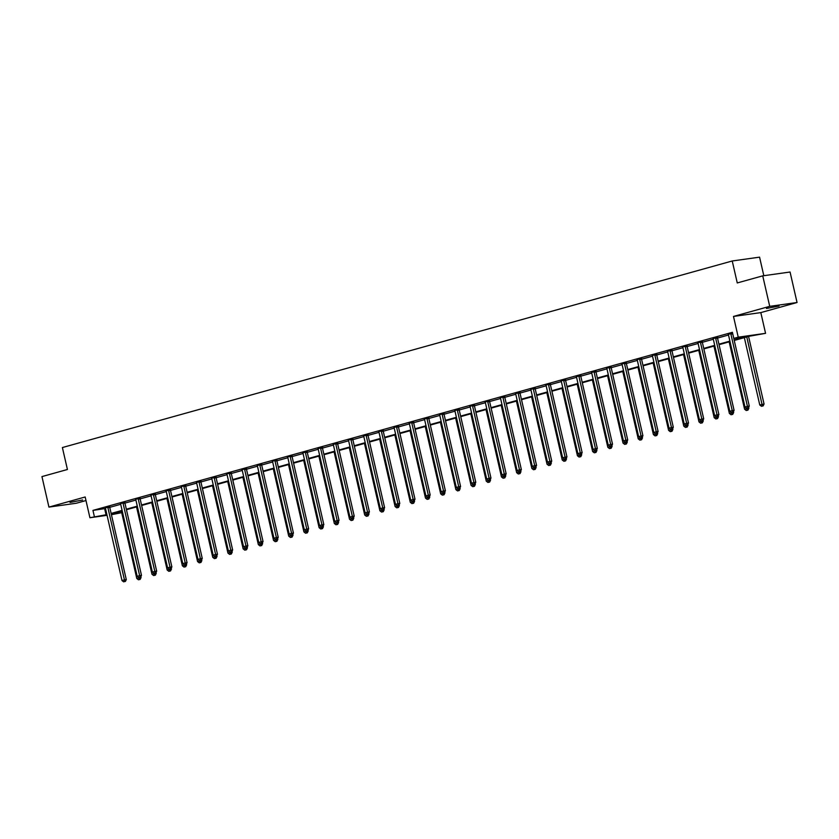 <?xml version="1.0" encoding="UTF-8"?>
<svg xmlns="http://www.w3.org/2000/svg" width="839" height="839" viewBox="0 0 839 839"><rect width="100%" height="100%" fill="white"/><g stroke="black" fill="none" stroke-linecap="round" stroke-linejoin="round"><path stroke-width="1.26" d="M70.046 502.446L82.6 499.992L70.046 502.446M766.479 308.479L779.032 306.025L766.479 308.479M107.067 515.324L89.92 517.736L85.169 496.992L48.935 507.092L41.95 476.594L67.424 469.494L62.39 447.544L732.237 260.981L737.261 282.942L762.735 275.853L790.065 272.014L797.05 302.512L769.72 306.35L733.485 316.439L738.236 337.173L765.567 333.335L749.426 336.219L734.24 340.445M762.735 275.853L769.72 306.35M48.935 507.092L76.265 503.253L85.977 500.547M733.485 316.439L760.816 312.601L797.05 302.512M760.816 312.601L765.567 333.335M138.425 579.78L140.134 579.403L138.425 579.78L136.778 578.47L121.361 511.14L121.676 512.66L111.43 514.716M763.815 275.695L759.568 257.154L732.237 260.981M124.927 502.488L120.47 503.641M155.32 494.024L150.863 495.178M185.702 485.561L181.172 486.568M216.095 477.097L211.638 478.251M246.488 468.634L241.947 469.641M276.88 460.171L272.339 461.177M307.263 451.707L302.816 452.861M337.656 443.244L333.198 444.397M368.048 434.78L363.591 435.923M398.431 426.317L393.984 427.46M428.823 417.853L424.366 418.997M459.216 409.39L454.759 410.533M489.609 400.927L485.068 401.933M519.991 392.463L515.545 393.606M550.384 384L545.843 385.007M580.777 375.536L576.32 376.68M611.159 367.073L606.712 368.216M641.552 358.61L637.021 359.616M671.945 350.146L667.487 351.289M702.337 341.683L697.796 342.69M732.583 333.083L728.273 334.362M734.125 339.942L745.514 336.764L733.8 338.411L732.405 332.307L92.951 510.395L105.515 508.518M109.741 507.343L120.701 504.291M124.938 503.106L135.897 500.054M140.123 498.88L151.093 495.828M155.32 494.643L166.29 491.591M170.516 490.416L181.486 487.365M185.713 486.18L196.683 483.128M200.909 481.953L211.879 478.901M216.105 477.716L227.065 474.664M231.302 473.49L242.261 470.438M246.488 469.253L257.458 466.201M261.684 465.026L272.654 461.974M276.88 460.789L287.85 457.737M292.077 456.563L303.047 453.511M307.273 452.326L318.243 449.274M322.47 448.099L333.44 445.048M337.666 443.862L348.625 440.811M352.852 439.636L363.822 436.584M368.048 435.399L379.018 432.347M383.255 430.397L383.224 430.743A1.258 1.007 -98 0 0 383.255 431.215L394.215 428.11M398.441 426.936L409.411 423.884M413.637 422.709L424.607 419.647M428.834 418.472L439.804 415.42M444.03 414.246L454.99 411.183M459.227 410.009L470.186 406.957M474.413 405.782L485.382 402.72M489.609 401.545L500.579 398.494M504.805 397.319L515.775 394.257M520.002 393.082L530.972 390.03M535.198 388.856L546.168 385.793M550.394 384.619L561.354 381.567M565.591 380.392L576.55 377.33M580.777 376.155L591.747 373.103M595.973 371.929L606.943 368.866M611.17 367.692L622.139 364.64M626.366 363.465L637.336 360.403M641.562 359.228L652.532 356.176M656.759 354.991L667.718 351.94M671.955 350.765L682.915 347.713M687.141 346.528L698.111 343.476M702.337 342.302L713.307 339.25M717.534 338.065L728.504 335.013M717.534 337.446L713.077 338.599M687.141 345.909L682.6 346.916M656.748 354.373L652.291 355.526M626.355 362.836L621.909 363.99M595.973 371.299L591.516 372.453M565.58 379.763L561.123 380.916M535.188 388.226L530.741 389.38M504.795 396.69L500.264 397.707M474.413 405.153L469.955 406.307M444.02 413.627L439.479 414.634M413.627 422.09L409.18 423.234M383.245 430.554L378.704 431.561M352.852 439.017L348.311 440.024M322.459 447.481L318.002 448.624M292.066 455.944L287.536 456.951M261.684 464.407L257.227 465.551M231.291 472.871L226.75 473.878M200.899 481.334L196.452 482.477M170.506 489.798L166.059 490.941M140.123 498.261L135.582 499.268M109.731 506.725L105.274 507.868M733.8 338.411L738.236 337.173M89.92 517.736L106.91 514.622M92.951 510.395L94.346 516.499M111.136 513.447L122.106 510.385M126.332 509.21L137.292 506.158M141.529 504.984L152.488 501.921M156.715 500.747L167.685 497.695M171.911 496.52L182.881 493.458M187.107 492.283L198.077 489.231M202.304 488.046L213.274 484.994M217.5 483.82L228.47 480.768M232.697 479.583L243.667 476.531M247.893 475.356L258.852 472.305M263.079 471.119L274.049 468.068M278.275 466.893L289.245 463.841M293.472 462.656L304.442 459.604M308.668 458.43L319.638 455.378M323.864 454.193L334.834 451.141M339.061 449.966L350.031 446.914M354.257 445.729L365.217 442.677M369.443 441.503L380.413 438.451M384.64 437.266L395.609 434.214M399.836 433.039L410.806 429.988M415.032 428.802L426.002 425.751M430.229 424.576L441.199 421.524M445.425 420.339L456.395 417.287M460.621 416.113L471.581 413.05M475.807 411.876L486.777 408.824M491.004 407.649L501.974 404.587M506.2 403.412L517.17 400.36M521.397 399.186L532.366 396.123M536.593 394.949L547.563 391.897M551.789 390.722L562.759 387.66M566.986 386.485L577.956 383.433M582.182 382.259L593.142 379.197M597.368 378.022L608.338 374.97M612.564 373.795L623.534 370.733M627.761 369.559L638.731 366.507M642.957 365.332L653.927 362.27M658.154 361.095L669.123 358.043M673.35 356.869L684.32 353.806M688.546 352.632L699.506 349.58M703.732 348.405L714.702 345.343M718.929 344.168L729.899 341.116M111.293 514.118L121.676 512.66M730.014 341.62L719.044 344.672M714.818 345.857L703.858 348.909M699.632 350.083L688.662 353.146M684.435 354.32L673.465 357.372M669.239 358.547L658.269 361.609M654.042 362.784L643.073 365.835M638.846 367.01L627.876 370.072M623.65 371.247L612.68 374.299M608.453 375.473L597.494 378.536M593.257 379.71L582.297 382.762M578.071 383.937L567.101 386.999M562.875 388.174L551.905 391.226M547.678 392.4L536.708 395.463M532.482 396.637L521.512 399.689M517.285 400.864L506.316 403.926M502.089 405.101L491.119 408.153M486.893 409.327L475.933 412.389M471.707 413.564L460.737 416.616M456.51 417.791L445.54 420.853M441.314 422.027L430.344 425.079M426.118 426.264L415.148 429.316M410.921 430.491L399.951 433.543M395.725 434.728L384.755 437.78M380.528 438.954L369.569 442.006M365.343 443.191L354.373 446.243M350.146 447.418L339.176 450.47M334.95 451.655L323.98 454.707M319.753 455.881L308.783 458.933M304.557 460.118L293.587 463.17M289.361 464.345L278.391 467.396M274.164 468.582L263.205 471.633M258.968 472.808L248.008 475.86M243.782 477.045L232.812 480.097M228.586 481.271L217.616 484.323M213.389 485.508L202.419 488.56M198.193 489.735L187.223 492.787M182.996 493.972L172.026 497.024M167.8 498.198L156.83 501.261M152.604 502.435L141.644 505.487M137.418 506.662L126.448 509.724M122.221 510.899L111.251 513.95M104.665 508.759L106.06 514.852M730.874 333.471L730.863 333.67A1.258 1.007 -98 0 0 730.895 334.142L747.434 406.359L745.001 407.041L728.462 334.824A1.258 1.007 -98 0 0 728.283 334.383L728.189 334.226M732.699 333.597A1.258 1.007 -98 0 0 732.741 333.891L749.279 406.097L747.434 406.359L747.622 408.069L746.647 408.341L747.622 408.069M748.357 407.974L749.279 406.097M745.001 407.041L746.647 408.341M744.35 337.635L759.767 404.964L764.056 404.031L748.577 336.449M762.389 406.003L761.424 406.275L763.133 405.898L762.389 406.003L746.783 336.953M761.424 406.275L759.767 404.964M764.056 404.031L763.133 405.898M715.677 337.708L715.667 337.907A1.258 1.007 -98 0 0 715.698 338.379L732.237 410.596L729.804 411.267L713.265 339.061A1.258 1.007 -98 0 0 713.087 338.62L712.993 338.453M717.544 337.299L717.513 337.645A1.258 1.007 -98 0 0 717.544 338.117L734.083 410.334L732.237 410.596L732.426 412.306L731.451 412.578L732.426 412.306M733.16 412.201L734.083 410.334M729.804 411.267L731.451 412.578M700.492 341.934L700.471 342.134A1.258 1.007 -98 0 0 700.502 342.606L717.041 414.823L714.608 415.504L698.069 343.287A1.258 1.007 -98 0 0 697.891 342.847M702.348 341.525L702.316 341.872A1.258 1.007 -98 0 0 702.348 342.354L718.887 414.571L717.041 414.823L717.23 416.532L716.254 416.805L717.23 416.532M717.974 416.438L718.887 414.571M714.608 415.504L716.254 416.805M729.154 341.861L744.581 409.201L748.86 408.257L748.65 407.366M747.203 410.229L746.228 410.502L747.937 410.124L747.203 410.229L746.962 408.299M746.228 410.502L744.581 409.201M748.86 408.257L747.937 410.124M713.958 346.098L729.385 413.428L733.664 412.494L733.464 411.603M732.007 414.466L731.031 414.739L732.741 414.361L732.007 414.466L731.765 412.536M731.031 414.739L729.385 413.428M733.664 412.494L732.741 414.361M685.295 346.171L685.274 346.371A1.258 1.007 -98 0 0 685.306 346.843L701.844 419.06L699.411 419.731L682.873 347.524A1.258 1.007 -98 0 0 682.705 347.084M687.151 345.762L687.12 346.108A1.258 1.007 -98 0 0 687.151 346.58L703.701 418.797L701.844 419.06L702.033 420.769L701.058 421.042L702.033 420.769M702.778 420.664L703.701 418.797M699.411 419.731L701.058 421.042M698.761 350.324L714.188 417.665L718.467 416.721L718.268 415.829M716.81 418.692L715.835 418.965L717.544 418.588L716.81 418.692L716.569 416.763M715.835 418.965L714.188 417.665M718.467 416.721L717.544 418.588M670.099 350.408L670.078 350.597A1.258 1.007 -98 0 0 670.12 351.069L686.659 423.286L684.215 423.968L667.676 351.751A1.258 1.007 -98 0 0 667.508 351.321L667.404 351.153M671.955 349.989L671.924 350.335A1.258 1.007 -98 0 0 671.966 350.817L688.504 423.034L686.659 423.286L686.837 424.995L685.872 425.268L686.837 424.995M687.581 424.901L688.504 423.034M684.215 423.968L685.872 425.268M683.565 354.561L698.992 421.891L703.271 420.958L703.072 420.066M701.614 422.929L700.638 423.202L702.348 422.825L701.614 422.929L701.373 421M700.638 423.202L698.992 421.891M703.271 420.958L702.348 422.825M654.902 354.635L654.881 354.834A1.258 1.007 -98 0 0 654.923 355.306L671.462 427.523L669.029 428.194L652.48 355.988A1.258 1.007 -98 0 0 652.312 355.547L652.207 355.379M656.759 354.226L656.727 354.572A1.258 1.007 -98 0 0 656.769 355.044L673.308 427.261L671.462 427.523L671.651 429.232L670.676 429.505L671.651 429.232M672.385 429.128L673.308 427.261M669.029 428.194L670.676 429.505M668.379 358.788L683.795 426.128L688.074 425.184L687.875 424.293M686.417 427.156L685.442 427.429L687.162 427.051L686.417 427.156L686.187 425.226M685.442 427.429L683.795 426.128M688.074 425.184L687.162 427.051M639.706 358.872L639.696 359.061A1.258 1.007 -98 0 0 639.727 359.532L656.266 431.749L653.833 432.431L637.294 360.214A1.258 1.007 -98 0 0 637.116 359.784M641.562 358.452L641.541 358.798A1.258 1.007 -98 0 0 641.573 359.281L658.112 431.498L656.266 431.749L656.455 433.459L655.479 433.732L656.455 433.459M657.189 433.364L658.112 431.498M653.833 432.431L655.479 433.732M653.182 363.025L668.599 430.355L672.888 429.421L672.679 428.53M671.221 431.393L670.246 431.666L671.966 431.288L671.221 431.393L670.99 429.463M670.246 431.666L668.599 430.355M672.888 429.421L671.966 431.288M624.51 363.098L624.499 363.297A1.258 1.007 -98 0 0 624.531 363.769L641.069 435.986L638.636 436.658L622.098 364.451A1.258 1.007 -98 0 0 621.919 364.011L621.825 363.853M626.376 362.689L626.345 363.035A1.258 1.007 -98 0 0 626.376 363.507L642.915 435.724L641.069 435.986L641.258 437.696L640.283 437.968L641.258 437.696M641.992 437.591L642.915 435.724M638.636 436.658L640.283 437.968M637.986 367.251L653.403 434.592L657.692 433.648L657.482 432.767M656.025 435.619L655.06 435.892L656.769 435.514L656.025 435.619L655.794 433.69M655.06 435.892L653.403 434.592M657.692 433.648L656.769 435.514M609.313 367.335L609.303 367.524A1.258 1.007 -98 0 0 609.334 367.996L625.873 440.213L623.44 440.894L606.901 368.678A1.258 1.007 -98 0 0 606.723 368.248L606.628 368.08M611.18 366.916L611.149 367.262A1.258 1.007 -98 0 0 611.18 367.744L627.719 439.961L625.873 440.213L626.062 441.922L625.086 442.195L626.062 441.922M626.796 441.828L627.719 439.961M623.44 440.894L625.086 442.195M622.79 371.488L638.217 438.818L642.496 437.885L642.286 436.993M640.839 439.856L639.863 440.129L641.573 439.751L640.839 439.856L640.597 437.927M639.863 440.129L638.217 438.818M642.496 437.885L641.573 439.751M594.127 371.562L594.106 371.761A1.258 1.007 -98 0 0 594.138 372.233L610.677 444.45L608.244 445.121L591.705 372.915A1.258 1.007 -98 0 0 591.526 372.474L591.432 372.317M595.984 371.153L595.952 371.499A1.258 1.007 -98 0 0 595.984 371.971L612.522 444.188L610.677 444.45L610.865 446.159L609.89 446.432L610.865 446.159M611.6 446.054L612.522 444.188M608.244 445.121L609.89 446.432M578.931 375.799L578.91 375.987A1.258 1.007 -98 0 0 578.941 376.459L595.48 448.676L593.047 449.358L576.508 377.141A1.258 1.007 -98 0 0 576.33 376.711L576.236 376.543M580.787 375.379L580.756 375.725A1.258 1.007 -98 0 0 580.787 376.208L597.326 448.425L595.48 448.676L595.669 450.396L594.694 450.658L595.669 450.396M596.414 450.291L597.326 448.425M593.047 449.358L594.694 450.658M563.735 380.025L563.714 380.224A1.258 1.007 -98 0 0 563.745 380.696L580.294 452.913L577.851 453.595L561.312 381.378A1.258 1.007 -98 0 0 561.144 380.937L561.039 380.78M565.591 379.616L565.559 379.962A1.258 1.007 -98 0 0 565.601 380.434L582.14 452.651L580.294 452.913L580.473 454.623L579.497 454.895L580.473 454.623M581.217 454.518L582.14 452.651M577.851 453.595L579.497 454.895M548.538 384.262L548.517 384.451A1.258 1.007 -98 0 0 548.559 384.933L565.098 457.14L562.654 457.821L546.116 385.604A1.258 1.007 -98 0 0 545.948 385.174M550.394 383.843L550.363 384.199A1.258 1.007 -98 0 0 550.405 384.671L566.944 456.888L565.098 457.14L565.276 458.86L564.311 459.122L565.276 458.86M566.021 458.755L566.944 456.888M562.654 457.821L564.311 459.122M533.342 388.488L533.331 388.688A1.258 1.007 -98 0 0 533.363 389.16L549.902 461.377L547.468 462.058L530.93 389.841A1.258 1.007 -98 0 0 530.751 389.401L530.657 389.244M535.198 388.079L535.177 388.426A1.258 1.007 -98 0 0 535.209 388.897L551.747 461.114L549.902 461.377L550.09 463.086L549.115 463.359L550.09 463.086M550.824 462.981L551.747 461.114M547.468 462.058L549.115 463.359M518.145 392.725L518.135 392.914A1.258 1.007 -98 0 0 518.166 393.397L534.705 465.603L532.272 466.285L515.733 394.068A1.258 1.007 -98 0 0 515.555 393.638L515.461 393.47M520.012 392.306L519.981 392.662A1.258 1.007 -98 0 0 520.012 393.134L536.551 465.351L534.705 465.603L534.894 467.323L533.919 467.585L534.894 467.323M535.628 467.218L536.551 465.351M532.272 466.285L533.919 467.585M502.949 396.952L502.939 397.151A1.258 1.007 -98 0 0 502.97 397.623L519.509 469.84L517.076 470.522L500.537 398.305A1.258 1.007 -98 0 0 500.359 397.864M504.816 396.543L504.784 396.889A1.258 1.007 -98 0 0 504.816 397.361L521.355 469.578L519.509 469.84L519.698 471.549L518.722 471.822L519.698 471.549M520.432 471.445L521.355 469.578M517.076 470.522L518.722 471.822M487.763 401.189L487.742 401.378A1.258 1.007 -98 0 0 487.774 401.86L504.312 474.066L501.879 474.748L485.341 402.531A1.258 1.007 -98 0 0 485.162 402.101M489.619 400.769L489.588 401.126A1.258 1.007 -98 0 0 489.619 401.598L506.158 473.815L504.312 474.066L504.501 475.786L503.526 476.049L504.501 475.786M505.235 475.682L506.158 473.815M501.879 474.748L503.526 476.049M472.567 405.415L472.546 405.615A1.258 1.007 -98 0 0 472.577 406.086L489.116 478.303L486.683 478.985L470.144 406.768A1.258 1.007 -98 0 0 469.966 406.328L469.871 406.17M474.423 405.006L474.392 405.352A1.258 1.007 -98 0 0 474.423 405.824L490.962 478.041L489.116 478.303L489.305 480.013L488.329 480.286L489.305 480.013M490.049 479.908L490.962 478.041M486.683 478.985L488.329 480.286M457.37 409.652L457.349 409.841A1.258 1.007 -98 0 0 457.381 410.323L473.93 482.53L471.487 483.212L454.948 410.995A1.258 1.007 -98 0 0 454.78 410.565L454.675 410.397M459.227 409.233L459.195 409.589A1.258 1.007 -98 0 0 459.237 410.061L475.776 482.278L473.93 482.53L474.108 484.25L473.133 484.523L474.108 484.25M474.853 484.145L475.776 482.278M471.487 483.212L473.133 484.523M607.593 375.715L623.02 443.055L627.299 442.111L627.1 441.23M625.642 444.083L624.667 444.355L626.376 443.978L625.642 444.083L625.401 442.153M624.667 444.355L623.02 443.055M627.299 442.111L626.376 443.978M592.397 379.952L607.824 447.281L612.103 446.348L611.904 445.457M610.446 448.32L609.471 448.592L611.18 448.215L610.446 448.32L610.205 446.39M609.471 448.592L607.824 447.281M612.103 446.348L611.18 448.215M577.201 384.178L592.628 451.518L596.907 450.574L596.707 449.694M595.25 452.546L594.274 452.819L595.984 452.441L595.25 452.546L595.008 450.616M594.274 452.819L592.628 451.518M596.907 450.574L595.984 452.441M562.015 388.415L577.431 455.745L581.71 454.811L581.511 453.92M580.053 456.783L579.078 457.056L580.798 456.678L580.053 456.783L579.812 454.853M579.078 457.056L577.431 455.745M581.71 454.811L580.798 456.678M546.818 392.642L562.235 459.982L566.514 459.038L566.315 458.157M564.857 461.01L563.881 461.282L565.601 460.905L564.857 461.01L564.626 459.08M563.881 461.282L562.235 459.982M566.514 459.038L565.601 460.905M531.622 396.878L547.038 464.208L551.328 463.275L551.118 462.383M549.66 465.246L548.685 465.519L550.405 465.142L549.66 465.246L549.43 463.317M548.685 465.519L547.038 464.208M551.328 463.275L550.405 465.142M516.425 401.105L531.853 468.445L536.131 467.501L535.922 466.62M534.464 469.473L533.499 469.746L535.209 469.368L534.464 469.473L534.233 467.543M533.499 469.746L531.853 468.445M536.131 467.501L535.209 469.368M501.229 405.342L516.656 472.672L520.935 471.738L520.725 470.847M519.278 473.71L518.303 473.983L520.012 473.605L519.278 473.71L519.037 471.78M518.303 473.983L516.656 472.672M520.935 471.738L520.012 473.605M486.033 409.568L501.46 476.909L505.739 475.975L505.539 475.084M504.082 477.936L503.106 478.209L504.816 477.842L504.082 477.936L503.84 476.007M503.106 478.209L501.46 476.909M505.739 475.975L504.816 477.842M470.836 413.805L486.263 481.135L490.542 480.202L490.343 479.31M488.885 482.173L487.91 482.446L489.619 482.068L488.885 482.173L488.644 480.244M487.91 482.446L486.263 481.135M490.542 480.202L489.619 482.068M442.174 413.879L442.153 414.078A1.258 1.007 -98 0 0 442.195 414.55L458.734 486.767L456.29 487.449L439.751 415.232A1.258 1.007 -98 0 0 439.584 414.791M444.03 413.47L443.999 413.816A1.258 1.007 -98 0 0 444.041 414.288L460.58 486.505L458.734 486.767L458.912 488.476L457.947 488.749L458.912 488.476M459.657 488.371L460.58 486.505M456.29 487.449L457.947 488.749M455.65 418.032L471.067 485.372L475.346 484.439L475.147 483.547M473.689 486.4L472.714 486.672L474.423 486.305L473.689 486.4L473.448 484.47M472.714 486.672L471.067 485.372M475.346 484.439L474.423 486.305M426.978 418.116L426.957 418.304A1.258 1.007 -98 0 0 426.999 418.787L443.537 490.993L441.104 491.675L424.565 419.458A1.258 1.007 -98 0 0 424.387 419.028L424.282 418.86M428.834 417.696L428.813 418.053A1.258 1.007 -98 0 0 428.844 418.525L445.383 490.742L443.537 490.993L443.726 492.713L442.751 492.986L443.726 492.713M444.46 492.608L445.383 490.742M441.104 491.675L442.751 492.986M440.454 422.269L455.871 489.598L460.15 488.665L459.95 487.774M458.493 490.637L457.517 490.909L459.237 490.532L458.493 490.637L458.262 488.707M457.517 490.909L455.871 489.598M460.15 488.665L459.237 490.532M411.781 422.342L411.771 422.541A1.258 1.007 -98 0 0 411.802 423.013L428.341 495.23L425.908 495.912L409.369 423.695A1.258 1.007 -98 0 0 409.191 423.255L409.096 423.097M413.648 421.933L413.617 422.279A1.258 1.007 -98 0 0 413.648 422.751L430.187 494.968L428.341 495.23L428.53 496.94L427.554 497.212L428.53 496.94M429.264 496.835L430.187 494.968M425.908 495.912L427.554 497.212M425.258 426.495L440.674 493.835L444.964 492.902L444.754 492.011M443.296 494.863L442.321 495.136L444.041 494.769L443.296 494.863L443.065 492.933M442.321 495.136L440.674 493.835M444.964 492.902L444.041 494.769M396.585 426.579L396.574 426.768A1.258 1.007 -98 0 0 396.606 427.25L413.145 499.457L410.711 500.138L394.173 427.921A1.258 1.007 -98 0 0 393.994 427.491L393.9 427.324M398.452 426.17L398.42 426.516A1.258 1.007 -98 0 0 398.452 426.988L414.99 499.205L413.145 499.457L413.333 501.177L412.358 501.449L413.333 501.177M414.067 501.072L414.99 499.205M410.711 500.138L412.358 501.449M410.061 430.732L425.478 498.062L429.767 497.128L429.558 496.237M428.1 499.1L427.135 499.373L428.844 498.995L428.1 499.1L427.869 497.17M427.135 499.373L425.478 498.062M429.767 497.128L428.844 498.995M381.388 430.806L381.378 431.005A1.258 1.007 -98 0 0 381.409 431.477L397.948 503.694L395.515 504.375L378.976 432.158A1.258 1.007 -98 0 0 378.798 431.718M381.409 431.477L383.255 431.215L399.794 503.431L397.948 503.694L398.137 505.403L397.162 505.676L398.137 505.403M398.871 505.298L399.794 503.431M395.515 504.375L397.162 505.676M394.865 434.959L410.292 502.299L414.571 501.365L414.361 500.474M412.914 503.327L411.939 503.599L413.648 503.232L412.914 503.327L412.673 501.397M411.939 503.599L410.292 502.299M414.571 501.365L413.648 503.232M366.203 435.042L366.182 435.231A1.258 1.007 -98 0 0 366.213 435.714L382.752 507.931L380.319 508.602L363.78 436.385A1.258 1.007 -98 0 0 363.602 435.955L363.507 435.787M368.059 434.633L368.027 434.98A1.258 1.007 -98 0 0 368.059 435.451L384.598 507.668L382.752 507.931L382.941 509.64L381.965 509.913L382.941 509.64M383.685 509.535L384.598 507.668M380.319 508.602L381.965 509.913M379.668 439.196L395.096 506.525L399.374 505.592L399.175 504.7M397.717 507.564L396.742 507.836L398.452 507.459L397.717 507.564L397.476 505.634M396.742 507.836L395.096 506.525M399.374 505.592L398.452 507.459M351.006 439.269L350.985 439.468A1.258 1.007 -98 0 0 351.017 439.94L367.555 512.157L365.122 512.839L348.584 440.622A1.258 1.007 -98 0 0 348.416 440.181M352.862 438.86L352.831 439.206A1.258 1.007 -98 0 0 352.862 439.678L369.412 511.895L367.555 512.157L367.744 513.867L366.769 514.139L367.744 513.867M368.489 513.762L369.412 511.895M365.122 512.839L366.769 514.139M364.472 443.422L379.899 510.762L384.178 509.829L383.979 508.937M382.521 511.8L381.546 512.063L383.255 511.696L382.521 511.8L382.28 509.86M381.546 512.063L379.899 510.762M384.178 509.829L383.255 511.696M335.81 443.506L335.789 443.695A1.258 1.007 -98 0 0 335.831 444.177L352.37 516.394L349.926 517.065L333.387 444.848A1.258 1.007 -98 0 0 333.219 444.418L333.114 444.251M337.666 443.097L337.635 443.443A1.258 1.007 -98 0 0 337.677 443.915L354.215 516.132L352.37 516.394L352.548 518.103L351.583 518.376L352.548 518.103M353.292 517.999L354.215 516.132M349.926 517.065L351.583 518.376M320.613 447.732L320.592 447.932A1.258 1.007 -98 0 0 320.634 448.404L337.173 520.62L334.74 521.302L318.191 449.085A1.258 1.007 -98 0 0 318.023 448.645L317.918 448.487M322.47 447.323L322.449 447.669A1.258 1.007 -98 0 0 322.48 448.152L339.019 520.358L337.173 520.62L337.362 522.33L336.387 522.603L337.362 522.33M338.096 522.225L339.019 520.358M334.74 521.302L336.387 522.603M305.417 451.969L305.406 452.158A1.258 1.007 -98 0 0 305.438 452.641L321.977 524.857L319.544 525.529L303.005 453.312A1.258 1.007 -98 0 0 302.827 452.882L302.732 452.714M307.273 451.56L307.252 451.906A1.258 1.007 -98 0 0 307.284 452.378L323.823 524.595L321.977 524.857L322.166 526.567L321.19 526.84L322.166 526.567M322.9 526.462L323.823 524.595M319.544 525.529L321.19 526.84M290.221 456.196L290.21 456.395A1.258 1.007 -98 0 0 290.242 456.867L306.78 529.084L304.347 529.766L287.808 457.549A1.258 1.007 -98 0 0 287.63 457.108M292.087 455.787L292.056 456.133A1.258 1.007 -98 0 0 292.087 456.615L308.626 528.822L306.78 529.084L306.969 530.793L305.994 531.066L306.969 530.793M307.703 530.688L308.626 528.822M304.347 529.766L305.994 531.066M275.024 460.433L275.014 460.621A1.258 1.007 -98 0 0 275.045 461.104L291.584 533.321L289.151 533.992L272.612 461.775A1.258 1.007 -98 0 0 272.434 461.345M276.891 460.024L276.86 460.37A1.258 1.007 -98 0 0 276.891 460.842L293.43 533.059L291.584 533.321L291.773 535.03L290.797 535.303L291.773 535.03M292.507 534.925L293.43 533.059M289.151 533.992L290.797 535.303M259.838 464.659L259.817 464.858A1.258 1.007 -98 0 0 259.849 465.33L276.388 537.547L273.954 538.229L257.416 466.012A1.258 1.007 -98 0 0 257.237 465.572L257.143 465.414M261.695 464.25L261.663 464.596A1.258 1.007 -98 0 0 261.695 465.079L278.233 537.285L276.388 537.547L276.576 539.257L275.601 539.529L276.576 539.257M277.321 539.152L278.233 537.285M273.954 538.229L275.601 539.529M244.642 468.896L244.621 469.085A1.258 1.007 -98 0 0 244.652 469.567L261.191 541.784L258.758 542.455L242.219 470.239A1.258 1.007 -98 0 0 242.052 469.809M246.498 468.487L246.467 468.833A1.258 1.007 -98 0 0 246.498 469.305L263.047 541.522L261.191 541.784L261.38 543.494L260.405 543.766L261.38 543.494M262.125 543.389L263.047 541.522M258.758 542.455L260.405 543.766M229.446 473.123L229.425 473.322A1.258 1.007 -98 0 0 229.467 473.794L246.005 546.011L243.562 546.692L227.023 474.475A1.258 1.007 -98 0 0 226.855 474.035M231.302 472.714L231.27 473.06A1.258 1.007 -98 0 0 231.312 473.542L247.851 545.749L246.005 546.011L246.184 547.72L245.208 547.993L246.184 547.72M246.928 547.615L247.851 545.749M243.562 546.692L245.208 547.993M214.249 477.36L214.228 477.559A1.258 1.007 -98 0 0 214.27 478.031L230.809 550.248L228.376 550.919L211.827 478.702A1.258 1.007 -98 0 0 211.659 478.272L211.554 478.104M216.105 476.951L216.074 477.297A1.258 1.007 -98 0 0 216.116 477.769L232.655 549.985L230.809 550.248L230.998 551.957L230.022 552.23L230.998 551.957M231.732 551.852L232.655 549.985M228.376 550.919L230.022 552.23M199.053 481.586L199.042 481.785A1.258 1.007 -98 0 0 199.074 482.257L215.613 554.474L213.179 555.156L196.641 482.939A1.258 1.007 -98 0 0 196.462 482.498L196.368 482.341M200.909 481.177L200.888 481.523A1.258 1.007 -98 0 0 200.92 482.006L217.458 554.212L215.613 554.474L215.801 556.184L214.826 556.456L215.801 556.184M216.535 556.079L217.458 554.212M213.179 555.156L214.826 556.456M349.286 447.659L364.703 514.999L368.982 514.055L368.782 513.164M367.325 516.027L366.349 516.3L368.059 515.922L367.325 516.027L367.083 514.097M366.349 516.3L364.703 514.999M368.982 514.055L368.059 515.922M334.09 451.885L349.506 519.226L353.785 518.292L353.586 517.401M352.128 520.264L351.153 520.526L352.873 520.159L352.128 520.264L351.898 518.324M351.153 520.526L349.506 519.226M353.785 518.292L352.873 520.159M318.893 456.122L334.31 523.463L338.599 522.519L338.39 521.627M336.932 524.49L335.957 524.763L337.677 524.385L336.932 524.49L336.701 522.561M335.957 524.763L334.31 523.463M338.599 522.519L337.677 524.385M303.697 460.349L319.114 527.689L323.403 526.756L323.193 525.864M321.736 528.727L320.771 528.99L322.48 528.622L321.736 528.727L321.505 526.787M320.771 528.99L319.114 527.689M323.403 526.756L322.48 528.622M288.501 464.586L303.928 531.926L308.207 530.982L307.997 530.091M306.55 532.954L305.574 533.226L307.284 532.849L306.55 532.954L306.308 531.024M305.574 533.226L303.928 531.926M308.207 530.982L307.284 532.849M273.304 468.823L288.731 536.152L293.01 535.219L292.811 534.328M291.353 537.191L290.378 537.453L292.087 537.086L291.353 537.191L291.112 535.251M290.378 537.453L288.731 536.152M293.01 535.219L292.087 537.086M258.108 473.049L273.535 540.389L277.814 539.446L277.615 538.554M276.157 541.417L275.182 541.69L276.891 541.312L276.157 541.417L275.916 539.487M275.182 541.69L273.535 540.389M277.814 539.446L276.891 541.312M242.911 477.286L258.339 544.616L262.617 543.682L262.418 542.791M260.96 545.654L259.985 545.916L261.695 545.549L260.96 545.654L260.719 543.714M259.985 545.916L258.339 544.616M262.617 543.682L261.695 545.549M227.726 481.513L243.142 548.853L247.421 547.909L247.222 547.018M245.764 549.881L244.789 550.153L246.509 549.776L245.764 549.881L245.533 547.951M244.789 550.153L243.142 548.853M247.421 547.909L246.509 549.776M212.529 485.75L227.946 553.079L232.235 552.146L232.025 551.254M230.568 554.118L229.592 554.39L231.312 554.013L230.568 554.118L230.337 552.188M229.592 554.39L227.946 553.079M232.235 552.146L231.312 554.013M183.856 485.823L183.846 486.022A1.258 1.007 -98 0 0 183.877 486.494L200.416 558.711L197.983 559.382L181.444 487.176A1.258 1.007 -98 0 0 181.266 486.735M185.723 485.414L185.692 485.76A1.258 1.007 -98 0 0 185.723 486.232L202.262 558.449L200.416 558.711L200.605 560.421L199.63 560.693L200.605 560.421M201.339 560.316L202.262 558.449M197.983 559.382L199.63 560.693M197.333 489.976L212.749 557.316L217.039 556.372L216.829 555.481M215.371 558.344L214.406 558.617L216.116 558.239L215.371 558.344L215.141 556.414M214.406 558.617L212.749 557.316M217.039 556.372L216.116 558.239M168.66 490.049L168.649 490.249A1.258 1.007 -98 0 0 168.681 490.721L185.22 562.938L182.787 563.619L166.248 491.402A1.258 1.007 -98 0 0 166.07 490.962L165.975 490.805M170.527 489.64L170.495 489.986A1.258 1.007 -98 0 0 170.527 490.469L187.066 562.675L185.22 562.938L185.409 564.647L184.433 564.92L185.409 564.647M186.143 564.553L187.066 562.675M182.787 563.619L184.433 564.92M182.136 494.213L197.564 561.543L201.842 560.609L201.633 559.718M200.185 562.581L199.21 562.854L200.92 562.476L200.185 562.581L199.944 560.651M199.21 562.854L197.564 561.543M201.842 560.609L200.92 562.476M153.474 494.286L153.453 494.486A1.258 1.007 -98 0 0 153.485 494.958L170.023 567.174L167.59 567.846L151.051 495.639A1.258 1.007 -98 0 0 150.873 495.199L150.779 495.031M155.33 493.877L155.299 494.223A1.258 1.007 -98 0 0 155.33 494.695L171.869 566.912L170.023 567.174L170.212 568.884L169.237 569.157L170.212 568.884M170.946 568.779L171.869 566.912M167.59 567.846L169.237 569.157M166.94 498.439L182.367 565.78L186.646 564.836L186.447 563.944M184.989 566.807L184.014 567.08L185.723 566.703L184.989 566.807L184.748 564.878M184.014 567.08L182.367 565.78M186.646 564.836L185.723 566.703M138.278 498.523L138.257 498.712A1.258 1.007 -98 0 0 138.288 499.184L154.827 571.401L152.394 572.083L135.855 499.866A1.258 1.007 -98 0 0 135.677 499.425M140.134 498.104L140.103 498.45A1.258 1.007 -98 0 0 140.134 498.932L156.673 571.149L154.827 571.401L155.016 573.11L154.04 573.383L155.016 573.11M155.76 573.016L156.673 571.149M152.394 572.083L154.04 573.383M151.744 502.676L167.171 570.006L171.45 569.073L171.25 568.181M169.793 571.044L168.817 571.317L170.527 570.94L169.793 571.044L169.551 569.115M168.817 571.317L167.171 570.006M171.45 569.073L170.527 570.94M123.081 502.75L123.06 502.949A1.258 1.007 -98 0 0 123.092 503.421L139.641 575.638L137.197 576.309L120.659 504.103A1.258 1.007 -98 0 0 120.491 503.662L120.386 503.494M124.938 502.341L124.906 502.687A1.258 1.007 -98 0 0 124.948 503.159L141.487 575.376L139.641 575.638L139.819 577.347L138.844 577.62L139.819 577.347M140.564 577.242L141.487 575.376M137.197 576.309L138.844 577.62M136.547 506.903L151.974 574.243L156.253 573.299L156.054 572.408M154.596 575.271L153.621 575.544L155.33 575.166L154.596 575.271L154.355 573.341M153.621 575.544L151.974 574.243M156.253 573.299L155.33 575.166M107.885 506.987L107.864 507.176A1.258 1.007 -98 0 0 107.906 507.647L124.445 579.864L122.001 580.546L105.462 508.329A1.258 1.007 -98 0 0 105.295 507.899L105.19 507.731M109.741 506.567L109.71 506.913A1.258 1.007 -98 0 0 109.752 507.396L126.29 579.613L124.445 579.864L124.623 581.574L123.658 581.846L124.623 581.574M125.368 581.479L126.29 579.613M122.001 580.546L123.658 581.846M136.778 578.47L141.057 577.536L140.858 576.645M139.4 579.508L139.159 577.578M141.057 577.536L140.134 579.403M730.863 333.67L732.657 333.419M730.895 334.142L732.741 333.891M715.667 337.907L717.513 337.645M715.698 338.379L717.544 338.117M700.471 342.134L702.316 341.872M700.502 342.606L702.348 342.354M685.274 346.371L687.12 346.108M685.306 346.843L687.151 346.58M670.078 350.597L671.924 350.335M670.12 351.069L671.966 350.817M654.881 354.834L656.727 354.572M654.923 355.306L656.769 355.044M639.696 359.061L641.541 358.798M639.727 359.532L641.573 359.281M624.499 363.297L626.345 363.035M624.531 363.769L626.376 363.507M609.303 367.524L611.149 367.262M609.334 367.996L611.18 367.744M594.106 371.761L595.952 371.499M594.138 372.233L595.984 371.971M578.91 375.987L580.756 375.725M578.941 376.459L580.787 376.208M563.714 380.224L565.559 379.962M563.745 380.696L565.601 380.434M548.517 384.451L550.363 384.199M548.559 384.933L550.405 384.671M533.331 388.688L535.177 388.426M533.363 389.16L535.209 388.897M518.135 392.914L519.981 392.662M518.166 393.397L520.012 393.134M502.939 397.151L504.784 396.889M502.97 397.623L504.816 397.361M487.742 401.378L489.588 401.126M487.774 401.86L489.619 401.598M472.546 405.615L474.392 405.352M472.577 406.086L474.423 405.824M457.349 409.841L459.195 409.589M457.381 410.323L459.237 410.061M442.153 414.078L443.999 413.816M442.195 414.55L444.041 414.288M426.957 418.304L428.813 418.053M426.999 418.787L428.844 418.525M411.771 422.541L413.617 422.279M411.802 423.013L413.648 422.751M396.574 426.768L398.42 426.516M396.606 427.25L398.452 426.988M381.378 431.005L383.224 430.743M366.182 435.231L368.027 434.98M366.213 435.714L368.059 435.451M350.985 439.468L352.831 439.206M351.017 439.94L352.862 439.678M335.789 443.695L337.635 443.443M335.831 444.177L337.677 443.915M320.592 447.932L322.449 447.669M320.634 448.404L322.48 448.152M305.406 452.158L307.252 451.906M305.438 452.641L307.284 452.378M290.21 456.395L292.056 456.133M290.242 456.867L292.087 456.615M275.014 460.621L276.86 460.37M275.045 461.104L276.891 460.842M259.817 464.858L261.663 464.596M259.849 465.33L261.695 465.079M244.621 469.085L246.467 468.833M244.652 469.567L246.498 469.305M229.425 473.322L231.27 473.06M229.467 473.794L231.312 473.542M214.228 477.559L216.074 477.297M214.27 478.031L216.116 477.769M199.042 481.785L200.888 481.523M199.074 482.257L200.92 482.006M183.846 486.022L185.692 485.76M183.877 486.494L185.723 486.232M168.649 490.249L170.495 489.986M168.681 490.721L170.527 490.469M153.453 494.486L155.299 494.223M153.485 494.958L155.33 494.695M138.257 498.712L140.103 498.45M138.288 499.184L140.134 498.932M123.06 502.949L124.906 502.687M123.092 503.421L124.948 503.159M107.864 507.176L109.71 506.913M107.906 507.647L109.752 507.396"/></g></svg>
